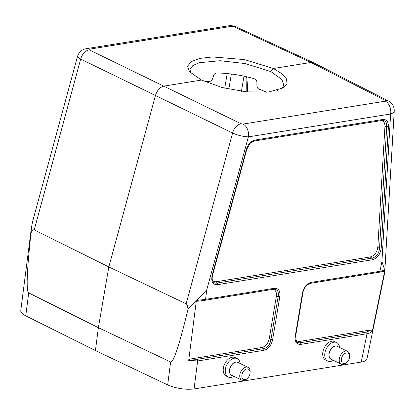 <?xml version="1.0" encoding="UTF-8"?>
<svg xmlns="http://www.w3.org/2000/svg" width="415" height="415" viewBox="0 0 415 415"><rect width="100%" height="100%" fill="white"/><g stroke="black" fill="none" stroke-linecap="round" stroke-linejoin="round"><path stroke-width="0.62" d="M281.718 88.753L283.876 85.21L281.935 79.576L270.876 71.603L273.444 68.491L281.821 73.688L286.495 78.928L287.05 83.789L283.393 87.835L268.718 91.98L246.541 91.876L222.191 87.56L201.488 80.069L189.479 71.722L187.554 66.239L191.144 61.648L199.729 58.427L212.485 56.943L244.445 59.594L273.444 68.491L310.954 62.458L313.875 62.862M310.436 283.326A1.489 1.032 -99.1 0 0 311.214 282.356L379.917 271.301L384.783 270.201L384.461 273.978L366.974 358.928C366.595 360.433 364.681 361.481 361.232 362.067L194.049 388.964C185.178 389.898 176.391 388.549 167.681 384.913L95.434 350.582L98.371 327.684L108.823 266.959L155.495 95.362C157.192 90.216 160.019 87.129 163.977 86.102L201.488 80.069M277.391 90.366L277.874 90.221M204.984 81.703A47.575 15.018 9.5 0 1 209.456 81.397C210.841 81.252 211.842 80.458 212.459 79.021L213.741 75.265C214.368 73.797 215.427 73.035 216.921 72.973A47.575 15.018 -170.5 0 1 254.53 78.866C255.972 79.379 256.761 80.432 256.89 82.02L256.906 85.978C257.03 87.539 257.757 88.597 259.079 89.168A47.575 15.018 9.5 0 1 266.451 92.192M237.209 358.586L235.175 357.595A10.261 6.65 116 0 0 223.379 367.996A10.261 6.65 116 0 0 226.196 376.042L228.229 377.033A10.261 6.65 -64 0 1 225.418 368.987A10.261 6.65 -64 0 1 237.209 358.586A10.261 6.65 -64 0 1 240.14 363.488M327.726 361.029L325.692 360.038A10.261 6.65 -64 0 1 324.203 347.9A10.261 6.65 -64 0 1 334.672 341.592L336.705 342.583A10.261 6.65 116 0 0 326.237 348.89A10.261 6.65 116 0 0 327.726 361.029A10.261 6.65 116 0 0 333.39 360.313M384.798 270.668L372.421 330.771C371.394 332.322 369.609 333.302 367.068 333.712L300.834 344.367C296.507 344.595 294.645 341.841 295.252 336.108L302.478 292.923C303.811 287.071 306.726 283.549 311.214 282.356M197.187 359.338L263.421 348.683L261.782 347.516L190.418 358.996L197.187 359.338A1.489 1.032 80.9 0 1 197.639 360.972L188.701 360.334L196.316 300.989L206.774 289.763L205.544 299.355L274.248 288.3C278.574 288.077 280.436 290.832 279.835 296.564L272.608 339.75C271.27 345.602 268.36 349.124 263.873 350.317L197.639 360.972L194.049 388.964M32.733 221.071L31.452 227.404L31.026 232.815C26.856 270.943 26.083 290.972 28.708 292.891L98.376 327.679L170.627 361.973C173.543 362.752 179.332 345.171 187.99 309.222L196.316 300.989M31.447 227.404L20.766 310.695C20.636 312.355 22.306 314.067 25.766 315.831L95.434 350.582M310.534 283.305L379.03 272.281A1.489 1.032 -99.1 0 0 379.144 272.271A1.489 1.032 -99.1 0 0 379.917 271.301L381.919 261.585L384.783 270.201M196.902 300.429L205.544 299.355A1.489 1.032 -99.1 0 1 204.761 300.33L273.542 289.26M246.546 76.749C247.133 80.219 247.516 85.293 247.698 91.98M187.99 309.222C187.637 306.062 187.02 304.268 186.143 303.827L108.829 266.944L34.222 229.879C33.371 229.469 32.303 230.45 31.026 232.815M246.162 91.84C246.303 85.065 246.204 79.981 245.877 76.593M385.411 100.518A10.11 6.64 117.1 0 1 388.367 100.944C392.294 103.076 394.255 106.411 394.245 110.94C394.115 112.216 392.906 113.233 390.619 113.985A10.11 7.003 -99.1 0 0 385.343 101.187L385.411 100.518L310.954 62.458L233.614 26.622L231.544 26.321A10.11 7.003 -99.1 0 0 228.416 25.829L228.416 25.829C231.461 25.465 234.102 25.839 236.343 26.939A10.11 6.469 -65.1 0 0 233.614 26.622M381.919 261.585L390.619 113.985L248.362 136.872C243.133 136.634 237.878 135.352 232.597 133.033L80.676 59.086C78.461 57.97 77.418 57.037 77.553 56.284C78.959 52.051 81.822 49.53 86.154 48.716A10.11 7.003 -99.1 0 0 86.154 48.716L228.416 25.829M206.774 289.763L248.362 136.872A10.11 7.003 -99.1 0 0 243.081 124.075L385.343 101.187M231.544 26.321L89.287 49.209A10.11 7.003 -99.1 0 0 86.159 48.716M261.782 347.516C265.647 346.489 268.157 343.454 269.309 338.417L276.323 296.486C276.841 292.388 275.726 290.012 272.966 289.354M197.727 301.249L204.761 300.33A1.489 1.032 -99.1 0 1 204.657 300.336L197.727 301.249L196.383 300.735M188.701 360.334L190.418 358.996M295.854 340.03L297.244 341.14L299.371 341.457L371.067 329.93L372.421 330.771M384.814 270.419L383.787 271.26L379.139 272.276L310.43 283.326C306.337 284.768 303.832 287.88 302.924 292.674A1.489 0.467 -170.5 0 1 302.478 292.923M381.893 120.485A1.489 1.032 -99.1 0 0 382.666 119.51C386.521 119.224 388.435 121.533 388.404 126.445A1.489 0.612 -176.6 0 1 386.723 126.461L384.938 126.544L377.852 246.718L379.564 247.874L386.723 126.461C386.941 122.534 385.499 120.521 382.391 120.433L381.961 120.469M212.397 280.141C213.336 281.432 214.68 281.956 216.433 281.702L370.201 256.963C374.543 255.713 377.095 252.299 377.852 246.718M384.938 126.544C385.027 123.084 383.859 121.087 381.432 120.558M212.667 280.903L212.672 280.919C213.559 282.719 215.017 283.424 217.04 283.035L371.913 258.12C376.514 257.046 379.066 253.627 379.564 247.874A1.489 0.612 -176.6 0 0 381.25 247.859C380.368 254.333 377.406 258.301 372.364 259.749A1.489 1.032 -99.1 0 0 371.913 258.12L370.201 256.963M263.873 350.317A1.489 1.032 80.9 0 0 263.421 348.683C267.488 347.801 269.994 344.766 270.943 339.584A1.489 0.467 9.5 0 0 272.608 339.75M296.154 340.772L296.165 340.793C297.078 342.448 298.484 343.096 300.382 342.738A1.489 1.032 80.9 0 1 300.834 344.367M269.309 338.417L270.943 339.584L278.169 296.398C278.911 291.776 277.511 289.38 273.973 289.224M276.323 296.486L278.169 296.398A1.489 0.467 9.5 0 0 279.835 296.564M204.865 300.304L273.361 289.286A1.489 1.032 -99.1 0 0 273.469 289.276M273.475 289.276A1.489 1.032 -99.1 0 0 274.248 288.3M302.924 292.674L295.698 335.86A1.489 0.467 -170.5 0 1 295.252 336.108M254.172 141.022L381.779 120.495A1.489 1.032 -99.1 0 0 381.888 120.485L382.402 120.433M253.959 141.059A1.489 1.032 -99.1 0 0 254.068 141.048L251.781 141.982L249.934 143.549L246.826 149.182A1.489 0.316 -164.8 0 1 246.411 149.291C248.066 144.119 250.878 141.048 254.846 140.078L382.666 119.51M254.073 141.048A1.489 1.032 -99.1 0 0 254.846 140.078M372.364 259.749L217.491 284.669A1.489 1.032 -99.1 0 0 217.04 283.035L216.433 281.702M246.826 149.182L212.62 274.948A1.489 0.316 -164.8 0 1 212.2 275.052L246.411 149.291M339.636 347.48A10.261 6.65 116 0 0 336.705 342.583M331.984 359.629A7.283 4.721 -64 0 1 330.008 350.727A7.283 4.721 -64 0 1 338.23 346.795M341.306 364.168L331.129 359.214A7.138 4.627 -64 0 1 330.091 350.768A7.138 4.627 -64 0 1 337.374 346.38L347.552 351.334A7.138 4.627 116 0 0 340.269 355.722A7.138 4.627 116 0 0 341.306 364.168A7.138 4.627 116 0 0 346.333 362.84L346.956 362.274A5.649 3.662 -64 0 1 341.426 361.06A5.649 3.662 -64 0 1 345.187 353.341A5.649 3.662 -64 0 1 349.549 356.947A5.649 3.662 -64 0 1 349.471 357.595A5.649 3.662 -64 0 1 346.956 362.274M349.549 356.947L349.612 356.112A7.138 4.627 116 0 0 347.552 351.334M233.894 376.317A10.261 6.65 -64 0 1 228.229 377.033M238.734 362.803A7.283 4.721 116 0 0 233.422 363.104A7.283 4.721 116 0 0 229.568 369.635A7.283 4.721 116 0 0 232.488 375.632M248.056 367.342L237.878 362.388A7.138 4.627 116 0 0 229.677 369.62A7.138 4.627 116 0 0 231.632 375.217L241.81 380.171A7.138 4.627 -64 0 1 239.854 374.574A7.138 4.627 -64 0 1 248.056 367.342A7.138 4.627 -64 0 1 250.115 372.115L250.053 372.955A5.649 3.662 116 0 0 246.583 369.013A5.649 3.662 116 0 0 241.929 374.901A5.649 3.662 116 0 0 243.278 379.222A5.649 3.662 116 0 0 247.459 378.278A5.649 3.662 116 0 0 250.053 372.955M247.459 378.278L246.837 378.843A7.138 4.627 -64 0 1 241.81 380.171M270.876 71.603L245.172 63.557L220.09 60.72L199.247 62.717L192.84 65.544L190.029 69.492L190.781 73.139M89.287 49.209L89.22 49.852L241.016 123.748L243.081 124.075M388.404 126.445L381.25 247.859M217.491 284.669C212.667 284.804 210.903 281.598 212.2 275.052M361.232 362.067L367.068 333.712A1.489 1.032 80.9 0 0 366.616 332.078L371.067 329.93M167.681 384.913L170.627 361.963M28.708 292.897L25.766 315.831M224.733 88.203L227.187 73.569M243.989 76.173L241.457 91.31M231.363 74.031L228.831 89.142M89.22 49.852A10.11 6.697 115.9 0 0 80.676 59.086L34.217 229.9M186.148 303.811L232.597 133.033A10.11 6.412 -64 0 1 241.016 123.748M299.703 341.415L300.382 342.738L366.616 332.078M384.772 271.747L394.25 110.898M32.588 221.605L77.569 56.238M388.367 100.944L313.896 62.878M313.699 62.779L236.343 26.939M295.698 335.86L296.165 340.793M381.888 120.485L254.068 141.048M212.672 280.919C212.018 279.404 211.998 277.412 212.62 274.948"/></g></svg>
